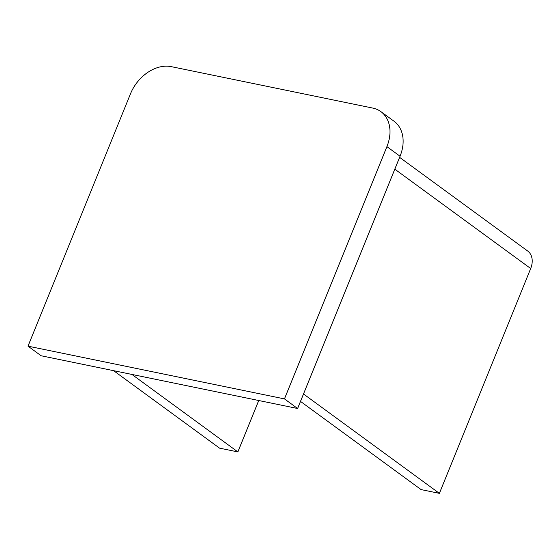 <?xml version="1.0" encoding="UTF-8"?>
<svg xmlns="http://www.w3.org/2000/svg" width="560" height="560" viewBox="0 0 560 560"><rect width="100%" height="100%" fill="white"/><g stroke="black" fill="none" stroke-linecap="round" stroke-linejoin="round"><path stroke-width="0.84" d="M380.898 111.636L394.044 121.247A36.365 26.943 126.2 0 1 400.057 156.254L386.911 146.643A36.365 26.943 -53.8 0 0 380.898 111.636A36.365 26.943 -53.8 0 0 372.792 108.087L171.269 66.647A36.365 26.943 -53.8 0 0 130.431 93.898L28 346.157L41.146 355.768L297.626 408.513L400.057 156.254M258.734 400.512L237.86 451.913L219.541 448.147L113.589 370.664M399.609 157.36L527.674 251.013A18.186 13.468 126.2 0 1 530.684 268.513L439.383 493.353L303.52 394.002M28 346.157L284.48 398.902L386.911 146.643M284.48 398.902L297.626 408.513M439.383 493.353L421.064 489.587L300.503 401.422M237.86 451.913L131.908 374.43M530.684 268.513L394.814 169.162"/></g></svg>
